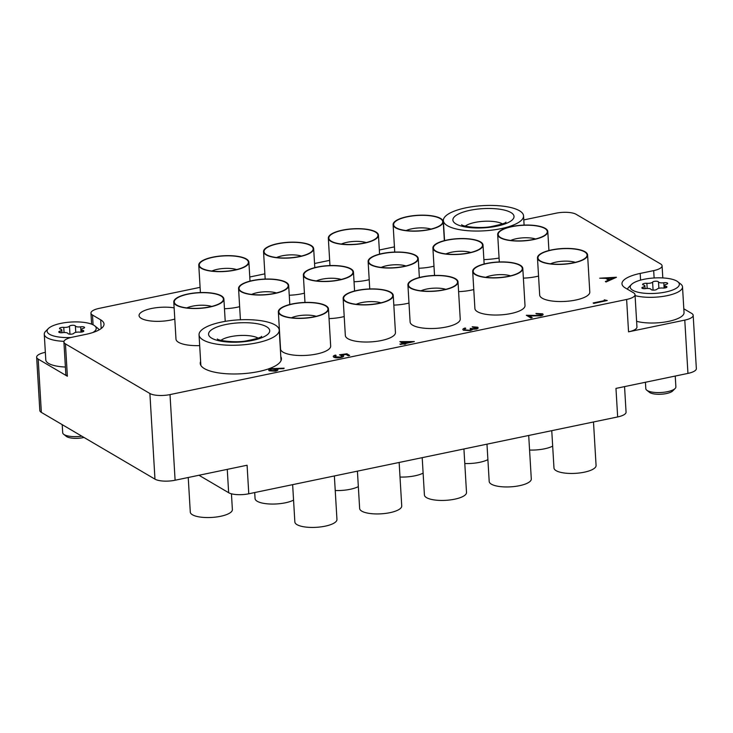 <?xml version="1.0" encoding="UTF-8"?>
<svg xmlns="http://www.w3.org/2000/svg" width="733" height="733" viewBox="0 0 733 733"><rect width="100%" height="100%" fill="white"/><g stroke="black" fill="none" stroke-linecap="round" stroke-linejoin="round"><path stroke-width="1.1" d="M200.622 361.396A40.663 12.773 -3.4 0 0 200.237 363.421A40.663 12.773 -3.4 0 0 258.74 371.53A40.663 12.773 -3.4 0 0 281.426 358.602A40.663 12.773 -3.4 0 0 280.812 356.632M174.133 307.869A22.237 6.982 -3.4 0 0 151.465 308.511A22.237 6.982 -3.4 0 0 139.05 315.575A22.237 6.982 -3.4 0 0 171.046 320.009A22.237 6.982 -3.4 0 0 174.793 319.075M693.18 315.318L696.35 368.607A15.063 4.728 176.6 0 1 687.948 373.399L684.778 320.11A15.063 4.728 -3.4 0 0 693.18 315.318A15.063 4.728 -3.4 0 0 691.65 313.403L683.816 308.804M624.553 386.603L626.064 412.157A15.063 4.728 176.6 0 1 617.662 416.94L615.967 388.398L687.948 373.399M523.793 219.918L555.971 213.211A15.063 4.728 -3.4 0 1 576.101 214.293L660.543 263.907A15.063 4.728 -3.4 0 1 662.082 265.822A15.063 4.728 -3.4 0 1 653.68 270.614L640.184 273.427A32.637 10.244 -3.4 0 0 621.978 283.799A32.637 10.244 -3.4 0 0 625.313 287.959L633.486 292.76A15.063 4.728 -3.4 0 1 635.025 294.684L636.95 327.037A15.063 4.728 176.6 0 1 628.548 331.82L684.778 320.11M101.191 328.521L100.678 319.845A32.637 10.244 -3.4 0 1 104.013 323.995A32.637 10.244 -3.4 0 1 85.807 334.376L72.31 337.189A15.063 4.728 -3.4 0 0 63.908 341.972A15.063 4.728 -3.4 0 0 65.448 343.896L149.889 393.502A15.063 4.728 -3.4 0 0 170.019 394.592L175.105 480.234L247.085 465.235L248.78 493.785A15.063 4.728 176.6 0 1 228.65 492.704L198.964 475.259M175.105 480.234A15.063 4.728 176.6 0 1 154.975 479.153L149.889 393.502M45.345 352.335L45.052 352.399A15.063 4.728 -3.4 0 0 36.65 357.191A15.063 4.728 -3.4 0 0 38.189 359.106L41.35 412.395L154.975 479.153M41.35 412.395A15.063 4.728 176.6 0 1 39.82 410.48L36.65 357.191M38.189 359.106L67.372 376.249A15.063 4.728 176.6 0 1 65.833 374.334L63.908 341.972M483.881 259.638A40.663 12.773 -3.4 0 0 499.081 258.053M394.436 246.865L379.327 250.008M329.648 260.352L314.549 263.504M264.87 273.849L249.77 277.001M200.091 287.345L99.367 308.327A15.063 4.728 -3.4 0 0 90.956 313.119A15.063 4.728 -3.4 0 0 92.495 315.034L93.082 324.811M100.678 319.845L92.495 315.034M628.548 331.82L626.623 299.467L170.019 394.592M626.623 299.467A15.063 4.728 -3.4 0 0 635.025 294.684M617.662 416.94L248.78 493.785M616.361 277.239L606.008 281.893L605.357 281.518L608.711 280.033L605.696 278.274L599.713 278.201L616.361 277.239M613.768 277.807L607.41 278.174L609.774 279.566L613.768 277.807M616.444 277.285L606.017 281.994L605.357 281.518M608.619 280.079L605.705 278.366L599.713 278.201M613.512 277.917L607.556 278.256M604.239 299.852L607.236 300.512L593.144 302.976L605.256 300.457L604.239 299.852L605.137 300.475M593.144 302.976L593.739 303.325M607.236 300.512L593.748 303.425M542.585 313.806C543.62 314.567 542.951 315.236 540.578 315.822L529.125 315.822L532.213 317.636L530.829 317.92L526.321 315.272L539.873 315.492C541.476 315.08 541.907 314.604 541.174 314.081L536.519 313.926L535.924 313.477L542.585 313.806L543.107 314.457M541.54 314.521L536.519 313.926M526.321 315.272L530.829 317.92M532.213 317.636L530.839 318.012M540.578 315.822L529.299 315.923M542.594 313.907C543.629 314.659 542.961 315.337 540.578 315.923M536.519 313.825L535.924 313.477M477.614 327.193C478.622 327.88 478.099 328.503 476.047 329.062L472.492 329.19L470.064 330.583L463.412 330.143C462.312 329.383 462.899 328.668 465.18 328.008L465.776 328.366L464.429 329.053L464.804 329.859L469.349 330.253L470.943 329.291L470.165 328.457L475.46 328.714L476.239 327.486L472.18 326.753L477.614 327.193L478.118 327.862M476.642 327.953L472.785 327.202M470.165 328.457L470.943 329.337M465.776 328.366L464.429 329.154M462.835 329.557L463.412 330.143L462.835 329.511M470.064 330.583L463.412 330.235M472.061 329.85L470.064 330.675M472.492 329.19L472.07 329.942M476.047 329.062L472.501 329.282M477.623 327.294C478.631 327.972 478.108 328.595 476.056 329.163M472.776 327.101L472.18 326.753M399.879 341.615L414.347 341.578L405.001 343.52L405.77 343.969L404.387 344.263L403.617 343.814L400.502 344.464L399.906 344.116L403.022 343.465L399.879 341.615L402.912 343.484M402.435 342.009L404.405 343.172L410.269 341.954L402.435 342.009M414.347 341.578L405.129 343.594M405.77 343.969L399.906 344.116M409.793 342.054L402.591 342.109M349.65 355.395L348.257 355.679L346.003 354.36L342.1 354.891L343.145 355.294C344.217 356.11 343.447 356.834 340.818 357.438C337.766 357.988 335.412 357.869 333.744 357.072C332.782 356.348 333.378 355.688 335.531 355.084L336.126 355.441L335.164 356.797L340.268 357.081C342.109 356.623 342.568 356.101 341.651 355.514L339.498 354.799L346.929 353.792L349.65 355.487L348.267 355.78L346.013 354.451L342.32 354.955M339.498 354.799L342.119 356.046M342.119 356.101L341.66 355.615M336.126 355.441L335.173 356.898M334.798 356.339L335.164 356.797M333.258 356.577L333.753 357.163L333.258 356.531M340.818 357.438L340.818 357.53C337.766 358.089 335.412 357.961 333.753 357.163M343.667 355.963L343.145 355.294M343.145 355.386C344.226 356.211 343.447 356.925 340.818 357.53M277.44 369.075C278.43 369.826 277.752 370.486 275.416 371.063L269.203 370.706C268.205 369.936 268.901 369.258 271.311 368.672L284.111 368.168L276.625 368.699L277.926 369.689M277.45 369.166C278.439 369.918 277.761 370.586 275.416 371.155L269.213 370.797L268.727 370.156M276.332 369.753L271.851 369.029C270.275 369.45 269.872 369.918 270.624 370.431L274.747 370.724C276.332 370.293 276.726 369.817 275.938 369.285L271.861 369.12C270.285 369.542 269.872 370.009 270.633 370.531M284.111 368.168L283.836 368.681L276.854 368.791M269.213 370.797L268.727 370.202M92.844 332.525A24.601 7.724 -3.4 0 0 94.685 325.809A24.601 7.724 -3.4 0 0 93.705 325.15A24.601 7.724 -3.4 0 0 69.965 322.117A24.601 7.724 -3.4 0 0 48.341 328.567A24.601 7.724 -3.4 0 0 49.624 334.33A24.601 7.724 -3.4 0 0 70.89 337.51M94.685 325.809L97.672 328.192A27.616 8.668 176.6 0 1 99.111 329.868M64 341.34A27.616 8.668 176.6 0 1 47.086 337.748A27.616 8.668 176.6 0 1 44.273 334.23A27.616 8.668 176.6 0 1 45.648 331.279L48.341 328.567M84.011 437.454A12.351 3.876 176.6 0 1 66.813 436.721A12.351 3.876 176.6 0 1 66.327 436.392L63.634 434.257A15.063 4.728 -3.4 0 0 64.238 434.66A15.063 4.728 -3.4 0 0 81.839 436.181M59.804 328.851A2.996 0.944 -3.4 0 0 60.454 329.099A4.114 1.292 176.6 0 1 61.774 329.951A4.114 1.292 176.6 0 1 60.033 331.124A2.996 0.944 -3.4 0 0 58.759 331.985A2.996 0.944 -3.4 0 0 59.071 332.361A2.996 0.944 -3.4 0 0 62.635 332.663A4.114 1.292 176.6 0 1 67.94 333.497A2.996 0.944 -3.4 0 0 68.242 333.808A2.996 0.944 -3.4 0 0 71.275 334.166A2.996 0.944 -3.4 0 0 73.85 333.304A4.114 1.292 176.6 0 1 79.576 332.113A2.996 0.944 -3.4 0 0 83.828 331.004A2.996 0.944 -3.4 0 0 82.875 330.381A4.114 1.292 176.6 0 1 81.977 330.052A4.114 1.292 176.6 0 1 81.555 329.529A4.114 1.292 176.6 0 1 83.296 328.357A2.996 0.944 -3.4 0 0 84.57 327.495A2.996 0.944 -3.4 0 0 80.685 326.826A4.114 1.292 176.6 0 1 75.792 326.414A4.114 1.292 176.6 0 1 75.38 325.983A2.996 0.944 -3.4 0 0 72.604 325.278A2.996 0.944 -3.4 0 0 69.479 326.176A4.114 1.292 176.6 0 1 63.753 327.367A2.996 0.944 -3.4 0 0 59.501 328.476A2.996 0.944 -3.4 0 0 59.804 328.851M44.273 334.23L45.794 359.93A27.616 8.668 -3.4 0 0 48.616 363.44A27.616 8.668 -3.4 0 0 65.393 367.031M62.213 424.654L62.699 432.745A15.063 4.728 -3.4 0 0 63.634 434.257M632.735 290.268A24.601 7.724 -3.4 0 0 664.483 292.256A24.601 7.724 -3.4 0 0 677.805 281.747A24.601 7.724 -3.4 0 0 676.825 281.078A24.601 7.724 -3.4 0 0 653.085 278.045A24.601 7.724 -3.4 0 0 631.452 284.496A24.601 7.724 -3.4 0 0 632.735 290.268M677.805 281.747L680.792 284.12A27.616 8.668 176.6 0 1 682.515 286.887A27.616 8.668 176.6 0 1 665.491 295.985A27.616 8.668 176.6 0 1 635.08 295.61M675.13 388.499L672.711 390.936A12.351 3.876 176.6 0 1 661.853 394.18A12.351 3.876 176.6 0 1 649.933 392.659A12.351 3.876 176.6 0 1 649.438 392.32L646.753 390.185A15.063 4.728 -3.4 0 0 647.349 390.588A15.063 4.728 -3.4 0 0 661.881 392.448A15.063 4.728 -3.4 0 0 675.13 388.499A15.063 4.728 -3.4 0 0 675.881 386.887L675.24 376.047M642.923 284.789A2.996 0.944 -3.4 0 0 643.574 285.027A4.114 1.292 176.6 0 1 644.884 285.879A4.114 1.292 176.6 0 1 643.143 287.061A2.996 0.944 -3.4 0 0 641.879 287.913A2.996 0.944 -3.4 0 0 642.181 288.298A2.996 0.944 -3.4 0 0 645.755 288.591A4.114 1.292 176.6 0 1 651.06 289.425A2.996 0.944 -3.4 0 0 651.353 289.737A2.996 0.944 -3.4 0 0 654.386 290.103A2.996 0.944 -3.4 0 0 656.96 289.233A4.114 1.292 176.6 0 1 662.696 288.042A2.996 0.944 -3.4 0 0 666.948 286.942A2.996 0.944 -3.4 0 0 665.985 286.319A4.114 1.292 176.6 0 1 665.097 285.989A4.114 1.292 176.6 0 1 664.675 285.458A4.114 1.292 176.6 0 1 666.416 284.285A2.996 0.944 -3.4 0 0 667.681 283.433A2.996 0.944 -3.4 0 0 663.805 282.755A4.114 1.292 176.6 0 1 658.903 282.352A4.114 1.292 176.6 0 1 658.5 281.921A2.996 0.944 -3.4 0 0 655.714 281.206A2.996 0.944 -3.4 0 0 652.599 282.113A4.114 1.292 176.6 0 1 646.863 283.305A2.996 0.944 -3.4 0 0 642.612 284.404A2.996 0.944 -3.4 0 0 642.923 284.789M636.611 321.301A27.616 8.668 -3.4 0 0 667.021 321.677A27.616 8.668 -3.4 0 0 684.036 312.579L682.515 286.887M627.485 289.233A27.616 8.668 176.6 0 1 628.767 287.208L631.452 284.496M645.425 382.26L645.81 388.673A15.063 4.728 -3.4 0 0 646.753 390.185M519.45 210.738A40.159 12.608 176.6 0 1 523.554 215.859A40.159 12.608 176.6 0 1 492.897 230.006A40.159 12.608 176.6 0 1 447.469 225.737A40.159 12.608 176.6 0 1 443.364 220.624A40.159 12.608 176.6 0 1 474.022 206.468A40.159 12.608 176.6 0 1 519.45 210.738M203.151 339.965A40.159 12.608 176.6 0 1 199.046 334.844A40.159 12.608 176.6 0 1 229.695 320.697A40.159 12.608 176.6 0 1 275.132 324.966A40.159 12.608 176.6 0 1 279.227 330.079A40.159 12.608 176.6 0 1 248.579 344.235A40.159 12.608 176.6 0 1 203.151 339.965M538.865 259.766A24.601 7.724 176.6 0 1 555.953 249.321A24.601 7.724 176.6 0 1 586.189 253.087A24.601 7.724 176.6 0 1 586.253 257.164A24.601 7.724 176.6 0 1 562.99 264.137A24.601 7.724 176.6 0 1 539.067 259.968A24.601 7.724 176.6 0 1 538.865 259.766M593.492 421.979L596.076 465.482A21.083 6.624 176.6 0 1 578.062 473.133A21.083 6.624 176.6 0 1 554.744 469.596A21.083 6.624 176.6 0 1 553.974 467.984L551.757 430.674M586.675 253.022A25.105 7.88 176.6 0 1 587.591 254.937A25.105 7.88 176.6 0 1 566.151 264.045A25.105 7.88 176.6 0 1 538.379 259.83A25.105 7.88 176.6 0 1 537.472 257.915A25.105 7.88 176.6 0 1 558.913 248.808A25.105 7.88 176.6 0 1 586.675 253.022M587.591 254.937L589.79 292.055A25.105 7.88 176.6 0 1 568.35 301.153A25.105 7.88 176.6 0 1 540.587 296.947A25.105 7.88 176.6 0 1 539.68 295.023L537.472 257.915M474.086 273.262A24.601 7.724 176.6 0 1 491.174 262.817A24.601 7.724 176.6 0 1 521.41 266.583A24.601 7.724 176.6 0 1 521.465 270.66A24.601 7.724 176.6 0 1 498.211 277.633A24.601 7.724 176.6 0 1 474.288 273.464A24.601 7.724 176.6 0 1 474.086 273.262M528.704 435.475L531.297 478.979A21.083 6.624 176.6 0 1 513.283 486.63A21.083 6.624 176.6 0 1 489.965 483.093A21.083 6.624 176.6 0 1 489.195 481.48L486.978 444.171M521.896 266.51A25.105 7.88 176.6 0 1 522.803 268.434A25.105 7.88 176.6 0 1 501.372 277.541A25.105 7.88 176.6 0 1 473.6 273.327A25.105 7.88 176.6 0 1 472.693 271.412A25.105 7.88 176.6 0 1 494.134 262.304A25.105 7.88 176.6 0 1 521.896 266.51M522.803 268.434L525.011 305.542A25.105 7.88 176.6 0 1 503.571 314.649A25.105 7.88 176.6 0 1 475.809 310.444A25.105 7.88 176.6 0 1 474.902 308.52L472.693 271.412M434.293 249.88A24.601 7.724 176.6 0 1 451.381 239.444A24.601 7.724 176.6 0 1 481.627 243.209A24.601 7.724 176.6 0 1 481.682 247.287A24.601 7.724 176.6 0 1 458.418 254.259A24.601 7.724 176.6 0 1 434.495 250.081A24.601 7.724 176.6 0 1 434.293 249.88M487.894 459.628A21.083 6.624 176.6 0 1 464.795 463.54M482.103 243.136A25.105 7.88 176.6 0 1 483.02 245.06A25.105 7.88 176.6 0 1 461.579 254.159A25.105 7.88 176.6 0 1 433.817 249.953A25.105 7.88 176.6 0 1 432.901 248.029A25.105 7.88 176.6 0 1 454.341 238.931A25.105 7.88 176.6 0 1 482.103 243.136M473.775 289.562A25.105 7.88 176.6 0 1 458.601 291.624M394.51 226.506A24.601 7.724 176.6 0 1 411.589 216.07A24.601 7.724 176.6 0 1 441.834 219.827A24.601 7.724 176.6 0 1 441.889 223.904A24.601 7.724 176.6 0 1 418.625 230.877A24.601 7.724 176.6 0 1 394.702 226.708A24.601 7.724 176.6 0 1 394.51 226.506M442.32 219.763A25.105 7.88 176.6 0 1 443.227 221.678A25.105 7.88 176.6 0 1 421.787 230.785A25.105 7.88 176.6 0 1 394.024 226.579A25.105 7.88 176.6 0 1 393.117 224.655A25.105 7.88 176.6 0 1 414.548 215.548A25.105 7.88 176.6 0 1 442.32 219.763M433.982 266.18A25.105 7.88 176.6 0 1 418.818 268.241M409.307 286.75A24.601 7.724 176.6 0 1 426.395 276.314A24.601 7.724 176.6 0 1 456.632 280.079A24.601 7.724 176.6 0 1 456.686 284.157A24.601 7.724 176.6 0 1 433.432 291.129A24.601 7.724 176.6 0 1 409.509 286.96A24.601 7.724 176.6 0 1 409.307 286.75M463.925 448.972L466.509 492.475A21.083 6.624 176.6 0 1 448.504 500.117A21.083 6.624 176.6 0 1 425.177 496.58A21.083 6.624 176.6 0 1 424.416 494.977L422.199 457.658M457.117 280.006A25.105 7.88 176.6 0 1 458.024 281.93A25.105 7.88 176.6 0 1 436.584 291.038A25.105 7.88 176.6 0 1 408.822 286.823A25.105 7.88 176.6 0 1 407.914 284.908A25.105 7.88 176.6 0 1 429.355 275.8A25.105 7.88 176.6 0 1 457.117 280.006M458.024 281.93L460.232 319.038A25.105 7.88 176.6 0 1 438.792 328.146A25.105 7.88 176.6 0 1 411.03 323.931A25.105 7.88 176.6 0 1 410.114 322.016L407.914 284.908M369.514 263.376A24.601 7.724 176.6 0 1 386.603 252.94A24.601 7.724 176.6 0 1 416.848 256.697A24.601 7.724 176.6 0 1 416.903 260.774A24.601 7.724 176.6 0 1 393.639 267.747A24.601 7.724 176.6 0 1 369.716 263.578A24.601 7.724 176.6 0 1 369.514 263.376M423.115 473.124A21.083 6.624 176.6 0 1 400.016 477.036M417.324 256.632A25.105 7.88 176.6 0 1 418.241 258.547A25.105 7.88 176.6 0 1 396.8 267.655A25.105 7.88 176.6 0 1 369.029 263.449A25.105 7.88 176.6 0 1 368.122 261.525A25.105 7.88 176.6 0 1 389.562 252.418A25.105 7.88 176.6 0 1 417.324 256.632M408.987 303.05A25.105 7.88 176.6 0 1 393.823 305.111M329.731 240.003A24.601 7.724 176.6 0 1 346.81 229.557A24.601 7.724 176.6 0 1 377.055 233.323A24.601 7.724 176.6 0 1 377.11 237.4A24.601 7.724 176.6 0 1 353.847 244.373A24.601 7.724 176.6 0 1 329.923 240.204A24.601 7.724 176.6 0 1 329.731 240.003M377.541 233.259A25.105 7.88 176.6 0 1 378.448 235.174A25.105 7.88 176.6 0 1 357.008 244.281A25.105 7.88 176.6 0 1 329.245 240.067A25.105 7.88 176.6 0 1 328.329 238.152A25.105 7.88 176.6 0 1 349.769 229.044A25.105 7.88 176.6 0 1 377.541 233.259M369.203 279.676A25.105 7.88 176.6 0 1 354.03 281.738M344.528 300.246A24.601 7.724 176.6 0 1 361.616 289.81A24.601 7.724 176.6 0 1 391.853 293.576A24.601 7.724 176.6 0 1 391.908 297.644A24.601 7.724 176.6 0 1 368.644 304.616A24.601 7.724 176.6 0 1 344.721 300.448A24.601 7.724 176.6 0 1 344.528 300.246M399.146 462.459L401.73 505.962A21.083 6.624 176.6 0 1 383.726 513.613A21.083 6.624 176.6 0 1 360.398 510.076A21.083 6.624 176.6 0 1 359.637 508.464L357.42 471.154M392.338 293.502A25.105 7.88 176.6 0 1 393.245 295.417A25.105 7.88 176.6 0 1 371.805 304.525A25.105 7.88 176.6 0 1 344.043 300.319A25.105 7.88 176.6 0 1 343.136 298.395A25.105 7.88 176.6 0 1 364.567 289.297A25.105 7.88 176.6 0 1 392.338 293.502M393.245 295.417L395.454 332.535A25.105 7.88 176.6 0 1 374.013 341.642A25.105 7.88 176.6 0 1 346.251 337.427A25.105 7.88 176.6 0 1 345.335 335.512L343.136 298.395M304.736 276.872A24.601 7.724 176.6 0 1 321.824 266.436A24.601 7.724 176.6 0 1 352.06 270.193A24.601 7.724 176.6 0 1 352.115 274.27A24.601 7.724 176.6 0 1 328.86 281.243A24.601 7.724 176.6 0 1 304.937 277.074A24.601 7.724 176.6 0 1 304.736 276.872M358.336 486.62A21.083 6.624 176.6 0 1 335.238 490.533M352.546 270.129A25.105 7.88 176.6 0 1 353.462 272.044A25.105 7.88 176.6 0 1 332.022 281.151A25.105 7.88 176.6 0 1 304.25 276.937A25.105 7.88 176.6 0 1 303.343 275.022A25.105 7.88 176.6 0 1 324.783 265.914A25.105 7.88 176.6 0 1 352.546 270.129M344.208 316.546A25.105 7.88 176.6 0 1 329.044 318.608M264.943 253.499A24.601 7.724 176.6 0 1 282.031 243.054A24.601 7.724 176.6 0 1 312.276 246.819A24.601 7.724 176.6 0 1 312.331 250.897A24.601 7.724 176.6 0 1 289.068 257.869A24.601 7.724 176.6 0 1 265.144 253.7A24.601 7.724 176.6 0 1 264.943 253.499M312.753 246.755A25.105 7.88 176.6 0 1 313.669 248.67A25.105 7.88 176.6 0 1 292.229 257.778A25.105 7.88 176.6 0 1 264.466 253.563A25.105 7.88 176.6 0 1 263.55 251.648A25.105 7.88 176.6 0 1 284.99 242.541A25.105 7.88 176.6 0 1 312.753 246.755M304.424 293.173A25.105 7.88 176.6 0 1 289.251 295.234M279.749 313.742A24.601 7.724 176.6 0 1 296.828 303.306A24.601 7.724 176.6 0 1 327.074 307.063A24.601 7.724 176.6 0 1 327.129 311.14A24.601 7.724 176.6 0 1 303.865 318.113A24.601 7.724 176.6 0 1 279.942 313.944A24.601 7.724 176.6 0 1 279.749 313.742M334.367 475.955L336.951 519.459A21.083 6.624 176.6 0 1 318.947 527.109A21.083 6.624 176.6 0 1 295.619 523.573A21.083 6.624 176.6 0 1 294.858 521.96L292.641 484.65M327.559 306.999A25.105 7.88 176.6 0 1 328.466 308.914A25.105 7.88 176.6 0 1 307.026 318.021A25.105 7.88 176.6 0 1 279.264 313.816A25.105 7.88 176.6 0 1 278.348 311.892A25.105 7.88 176.6 0 1 299.788 302.784A25.105 7.88 176.6 0 1 327.559 306.999M328.466 308.914L330.675 346.031A25.105 7.88 176.6 0 1 309.234 355.139A25.105 7.88 176.6 0 1 281.472 350.924A25.105 7.88 176.6 0 1 280.556 349.009L278.348 311.892M239.957 290.369A24.601 7.724 176.6 0 1 257.045 279.924A24.601 7.724 176.6 0 1 287.281 283.689A24.601 7.724 176.6 0 1 287.336 287.767A24.601 7.724 176.6 0 1 264.082 294.739A24.601 7.724 176.6 0 1 240.158 290.57A24.601 7.724 176.6 0 1 239.957 290.369M293.557 500.117A21.083 6.624 176.6 0 1 272.731 504.066A21.083 6.624 176.6 0 1 255.835 500.199A21.083 6.624 176.6 0 1 255.066 498.587L254.708 492.549M287.767 283.625A25.105 7.88 176.6 0 1 288.674 285.54A25.105 7.88 176.6 0 1 267.233 294.648A25.105 7.88 176.6 0 1 239.471 290.433A25.105 7.88 176.6 0 1 238.564 288.518A25.105 7.88 176.6 0 1 260.004 279.41A25.105 7.88 176.6 0 1 287.767 283.625M279.429 330.042A25.105 7.88 176.6 0 1 279.227 330.097L281.041 360.627M200.164 266.995A24.601 7.724 176.6 0 1 217.252 256.55A24.601 7.724 176.6 0 1 247.497 260.316A24.601 7.724 176.6 0 1 247.552 264.393A24.601 7.724 176.6 0 1 224.289 271.366A24.601 7.724 176.6 0 1 200.366 267.197A24.601 7.724 176.6 0 1 200.164 266.995M247.974 260.242A25.105 7.88 176.6 0 1 248.89 262.167A25.105 7.88 176.6 0 1 227.45 271.274A25.105 7.88 176.6 0 1 199.688 267.059A25.105 7.88 176.6 0 1 198.771 265.144A25.105 7.88 176.6 0 1 220.212 256.037A25.105 7.88 176.6 0 1 247.974 260.242M239.636 306.669A25.105 7.88 176.6 0 1 224.472 308.73M175.178 303.865A24.601 7.724 176.6 0 1 192.266 293.42A24.601 7.724 176.6 0 1 222.502 297.186A24.601 7.724 176.6 0 1 222.557 301.263A24.601 7.724 176.6 0 1 199.294 308.236A24.601 7.724 176.6 0 1 175.37 304.067A24.601 7.724 176.6 0 1 175.178 303.865M231.445 493.795L232.379 509.582A21.083 6.624 176.6 0 1 214.375 517.232A21.083 6.624 176.6 0 1 191.047 513.696A21.083 6.624 176.6 0 1 190.287 512.083L188.234 477.495M222.988 297.112A25.105 7.88 176.6 0 1 223.895 299.037A25.105 7.88 176.6 0 1 202.455 308.144A25.105 7.88 176.6 0 1 174.692 303.929A25.105 7.88 176.6 0 1 173.785 302.014A25.105 7.88 176.6 0 1 195.225 292.907A25.105 7.88 176.6 0 1 222.988 297.112M199.688 345.591A25.105 7.88 176.6 0 1 176.9 341.047A25.105 7.88 176.6 0 1 175.984 339.122L173.785 302.014M499.072 236.393A24.601 7.724 176.6 0 1 516.16 225.947A24.601 7.724 176.6 0 1 546.406 229.713A24.601 7.724 176.6 0 1 546.461 233.79A24.601 7.724 176.6 0 1 523.197 240.763A24.601 7.724 176.6 0 1 499.274 236.594A24.601 7.724 176.6 0 1 499.072 236.393M552.682 446.131A21.083 6.624 176.6 0 1 529.574 450.044M546.891 229.64A25.105 7.88 176.6 0 1 547.798 231.564A25.105 7.88 176.6 0 1 526.358 240.671A25.105 7.88 176.6 0 1 498.596 236.457A25.105 7.88 176.6 0 1 497.68 234.542A25.105 7.88 176.6 0 1 519.12 225.434A25.105 7.88 176.6 0 1 546.891 229.64M538.553 276.066A25.105 7.88 176.6 0 1 523.38 278.128M65.448 343.896L67.372 376.249M228.65 492.704L227.267 469.367M640.578 280.116L640.184 273.427M654.12 277.972L653.68 270.614M75.765 332.37L75.38 325.983M81.006 332.122L80.685 326.826M82.948 331.737L82.875 330.381M60.124 332.681L60.033 331.124M64.055 332.525L63.753 327.367M69.956 334.193L69.479 326.176M658.875 288.307L658.5 281.921M664.116 288.051L663.805 282.755M666.068 287.675L665.985 286.319M643.235 288.61L643.143 287.061M647.175 288.454L646.863 283.305M653.076 290.121L652.599 282.113M465.29 226.094A20.579 6.46 176.6 0 1 483.643 221.302A20.579 6.46 176.6 0 1 502.435 223.886M510.901 212.524A30.621 9.611 176.6 0 1 496.947 226.158A30.621 9.611 176.6 0 1 456.018 223.95A30.621 9.611 176.6 0 1 469.972 210.316A30.621 9.611 176.6 0 1 510.901 212.524M220.972 340.323A20.579 6.46 176.6 0 1 239.325 335.531A20.579 6.46 176.6 0 1 258.108 338.115M211.7 338.179A30.621 9.611 176.6 0 1 225.654 324.545A30.621 9.611 176.6 0 1 266.583 326.744A30.621 9.611 176.6 0 1 252.619 340.387A30.621 9.611 176.6 0 1 211.7 338.179M550.529 263.816A15.934 5.003 176.6 0 1 575.323 262.341M485.75 277.312A15.934 5.003 176.6 0 1 510.544 275.837M445.957 253.939A15.934 5.003 176.6 0 1 470.751 252.464M406.164 230.556A15.934 5.003 176.6 0 1 430.967 229.09M420.971 290.809A15.934 5.003 176.6 0 1 445.765 289.333M381.178 267.435A15.934 5.003 176.6 0 1 405.972 265.96M341.386 244.052A15.934 5.003 176.6 0 1 366.188 242.586M356.183 304.305A15.934 5.003 176.6 0 1 380.986 302.83M316.399 280.922A15.934 5.003 176.6 0 1 341.193 279.456M276.607 257.549A15.934 5.003 176.6 0 1 301.4 256.074M291.404 317.801A15.934 5.003 176.6 0 1 316.207 316.326M251.621 294.419A15.934 5.003 176.6 0 1 276.414 292.943M211.828 271.045A15.934 5.003 176.6 0 1 236.622 269.57M186.833 307.915A15.934 5.003 176.6 0 1 211.635 306.44M510.736 240.442A15.934 5.003 176.6 0 1 535.53 238.967M662.806 277.926L662.082 265.822M91.616 324.16L90.956 313.119M81.702 332.04L81.555 329.529M61.938 332.736L61.774 329.951M664.822 287.968L664.675 285.458M645.049 288.665L644.884 285.879M523.554 215.859L524.104 225.095M505.962 222.117C506.017 223.061 500.877 224.582 490.533 226.689C480.17 228.678 463.421 226.625 461.671 224.811L461.598 224.774M443.364 220.624L444.555 240.589M199.046 334.844L200.86 365.391M217.28 338.994L217.344 339.04C219.103 340.854 235.852 342.907 246.206 340.918C256.55 338.811 261.699 337.281 261.644 336.346M483.02 245.06L484.147 264.017M432.901 248.029L434.532 275.452M443.227 221.678L444.354 240.644M393.117 224.655L394.739 252.079M418.241 258.547L419.368 277.514M368.122 261.525L369.753 288.949M378.448 235.174L379.575 254.14M328.329 238.152L329.96 265.575M353.462 272.044L354.58 291.01M303.343 275.022L304.974 302.445M313.669 248.67L314.796 267.637M263.55 251.648L265.181 279.062M288.674 285.54L289.801 304.507M238.564 288.518L240.415 319.771M248.89 262.167L250.017 281.124M198.771 265.144L200.402 292.559M223.895 299.037L225.223 321.366M547.798 231.564L548.925 250.521M497.68 234.542L499.31 261.956"/></g></svg>

